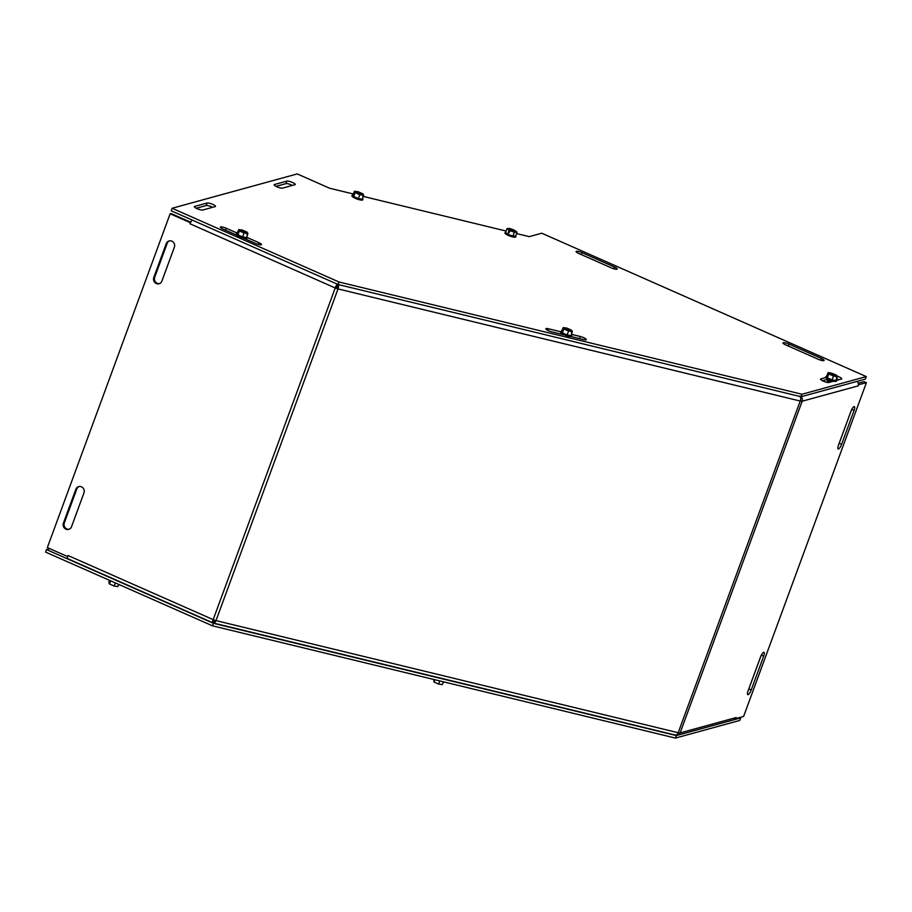 <?xml version="1.0" encoding="UTF-8"?>
<svg xmlns="http://www.w3.org/2000/svg" width="912" height="912" viewBox="0 0 912 912"><rect width="100%" height="100%" fill="white"/><g stroke="black" fill="none" stroke-linecap="round" stroke-linejoin="round"><path stroke-width="1.37" d="M739.814 717.516L740.715 717.915L739.792 720.423L675.45 738.082L212.496 625.826L45.6 552.102L46.523 549.594L49.807 548.693M740.715 717.915L676.373 735.574L213.419 623.318L212.496 625.826M213.419 623.318L46.523 549.594M676.373 735.574L675.45 738.082M821.359 358.416A4.617 0.98 -159.8 0 1 824.129 360.434A4.617 0.98 -159.8 0 1 818.224 359.271L785.768 344.93A4.617 0.98 -159.8 0 1 782.998 342.912A4.617 0.98 -159.8 0 1 788.903 344.075L821.359 358.416L820.697 360.183M207.127 203.011A4.617 0.98 -159.8 0 1 212.143 204.117A4.617 0.98 -159.8 0 1 215.517 206.397A4.617 0.98 -159.8 0 1 215.243 206.591L202.726 210.034A4.617 0.98 -159.8 0 1 197.71 208.916A4.617 0.98 -159.8 0 1 194.336 206.648A4.617 0.98 -159.8 0 1 194.609 206.443L207.127 203.011L206.203 205.519L196.24 208.255M212.69 207.298A4.617 0.98 20.2 0 0 206.203 205.519M282.492 188.134A4.617 0.98 -159.8 0 1 277.476 187.028A4.617 0.98 -159.8 0 1 274.102 184.748A4.617 0.98 -159.8 0 1 274.375 184.555L286.892 181.112A4.617 0.98 -159.8 0 1 291.908 182.229A4.617 0.98 -159.8 0 1 295.283 184.509A4.617 0.98 -159.8 0 1 294.998 184.703L282.492 188.134M292.456 185.398A4.617 0.98 20.2 0 0 285.969 183.62L275.994 186.356M614.449 267.011A4.617 0.98 -159.8 0 1 617.219 269.029A4.617 0.98 -159.8 0 1 611.314 267.866L578.858 253.525A4.617 0.98 -159.8 0 1 576.088 251.507A4.617 0.98 -159.8 0 1 581.993 252.67L614.449 267.011L613.799 268.778M833.614 381.193L828.928 382.481A4.617 0.98 -159.8 0 1 823.912 381.376A4.617 0.98 -159.8 0 1 820.538 379.096A4.617 0.98 -159.8 0 1 820.823 378.902L825.713 377.557M837.125 376.12A4.617 0.98 -159.8 0 1 841.719 378.856A4.617 0.98 -159.8 0 1 841.445 379.05L836.509 380.407M838.903 379.745A4.617 0.98 20.2 0 0 836.612 378.765M827.925 379.198L822.442 380.703M236.972 235.239L223.132 229.129A4.617 0.98 -159.8 0 1 220.362 227.099A4.617 0.98 -159.8 0 1 226.267 228.274L237.268 233.13M247.095 237.473L258.723 242.603A4.617 0.98 -159.8 0 1 261.493 244.633A4.617 0.98 -159.8 0 1 255.588 243.47L243.105 237.952M564.859 335.035L551.942 331.911A4.617 0.98 -159.8 0 1 545.843 328.742A4.617 0.98 -159.8 0 1 548.408 328.765L560.823 331.774M571.459 334.351L580.214 336.471A4.617 0.98 -159.8 0 1 586.302 339.64A4.617 0.98 -159.8 0 1 583.737 339.617L570.821 336.482M516.545 233.563L529.222 236.641L541.739 233.21L866.297 376.588L865.374 379.096L801.044 396.754L338.078 284.498L171.182 210.775L172.106 208.267L297.221 173.918L329.677 188.26L353.309 193.982M363.181 196.388L506.114 231.044M866.297 376.588L801.956 394.246L339.002 281.99L338.078 284.498M339.002 281.99L172.106 208.267M801.956 394.246L801.044 396.754M838.892 444.064A4.617 1.288 113.8 0 0 839.2 443.278L851.249 410.537M841.605 444.338A4.617 1.288 -66.2 0 1 838.174 449A4.617 1.288 -66.2 0 1 838.47 445.204L850.93 411.323A4.617 1.288 -66.2 0 1 854.373 406.661A4.617 1.288 -66.2 0 1 854.065 410.457L841.605 444.338L839.2 443.278M169.552 240.859A4.617 4.321 -105.3 0 0 167.181 243.367L154.709 277.248A4.617 4.321 -105.3 0 0 159.52 283.598M161.891 281.09A4.617 4.321 74.7 0 1 154.641 282.298A4.617 4.321 74.7 0 1 153.786 277.499L166.246 243.618A4.617 4.321 74.7 0 1 173.508 242.41A4.617 4.321 74.7 0 1 174.363 247.198L161.891 281.09M748.513 689.7A4.617 1.288 113.8 0 0 748.82 688.925L760.87 656.184M751.226 689.985A4.617 1.288 -66.2 0 1 747.794 694.636A4.617 1.288 -66.2 0 1 748.091 690.84L760.551 656.959A4.617 1.288 -66.2 0 1 763.994 652.308A4.617 1.288 -66.2 0 1 763.686 656.104L751.226 689.985L748.82 688.925M79.173 486.495A4.617 4.321 -105.3 0 0 76.802 489.003L64.33 522.895A4.617 4.321 -105.3 0 0 69.141 529.234M71.512 526.726A4.617 4.321 74.7 0 1 64.262 527.934A4.617 4.321 74.7 0 1 63.407 523.146L75.867 489.265A4.617 4.321 74.7 0 1 83.117 488.057A4.617 4.321 74.7 0 1 83.984 492.845L71.512 526.726M829.783 382.253A3.158 0.673 -159.8 0 1 827.389 380.988A3.158 0.673 -159.8 0 1 827.138 380.566A3.158 0.673 -159.8 0 1 827.663 380.395M213.328 621.596L213.454 622.919L214.468 622.85L214.639 620.206M214.491 620.342L213.454 622.919L214.468 622.85A3.887 1.801 -76.4 0 0 215.984 620.605L678.186 732.724A3.887 1.801 103.6 0 1 676.681 734.958L675.131 734.901M337.064 285.285L336.973 287.987L338.021 288.922A3.887 1.801 -76.4 0 0 338.5 285.764L338.113 284.099M799.79 396.082L800.702 397.871A3.887 1.801 103.6 0 1 800.223 401.041L338.021 288.922A3.887 0.832 -159.8 0 1 335.217 287.953L190.038 223.816A3.887 1.083 -66.2 0 1 192.295 220.1M337.121 287.052L338.5 285.764M337.189 286.607L337.987 284.453M212.906 622.725L213.921 620.194L212.633 622.394A3.887 1.083 113.8 0 1 213.146 619.624L213.18 619.647A3.887 0.832 20.2 0 0 215.984 620.605L338.021 288.922M68.012 558.703A3.887 1.083 -66.2 0 1 67.75 558.691A3.887 1.083 -66.2 0 1 68.001 555.499L213.146 619.624M736.144 717.562L736.144 717.562A3.887 3.637 74.7 0 1 733.761 719.807L677.753 735.152A3.887 3.637 -105.3 0 0 680.135 732.906L736.144 717.562L735.608 718.553M675.507 734.935L677.616 735.186L677.399 734.251M336.596 286.778L335.183 287.941A3.887 1.083 113.8 0 1 336.813 284.875L336.596 286.778L337.451 284.225M337.577 283.906L336.813 284.875M857.006 381.387A3.887 3.637 74.7 0 1 858.181 385.879L802.161 401.223A3.887 3.637 -105.3 0 0 801.796 397.666L800.166 396.116M800.725 398.384L801.796 397.666M802.161 401.223L680.124 732.906A3.887 0.832 20.2 0 1 678.186 732.724L800.223 401.041A3.887 0.832 -159.8 0 0 802.161 401.223L800.417 400.448M67.682 556.537L68.001 555.499M190.038 223.816L190.494 222.733M67.613 556.548L47.333 547.599L170.145 213.796L190.426 222.745M858.42 384.75L866.4 382.675L743.588 716.479L735.756 718.622M858.58 384.818L858.181 385.89M336.106 287.69L336.973 287.987M170.145 213.796L171.08 213.533L190.745 222.232M866.4 382.675L863.995 381.615L858.215 383.2M515.633 236.06L512.909 236.128L507.893 234.316L505.601 232.446A5.335 1.14 20.2 0 0 507.893 234.316A5.335 1.14 20.2 0 0 512.909 236.128A5.335 1.14 20.2 0 0 515.633 236.06L517.058 232.161L514.664 230.485A4.435 0.946 -159.8 0 1 515.873 232.093A4.435 0.946 -159.8 0 1 510.161 230.588L509.078 232.628L508.349 232.264L509.101 230.234L514.265 230.109L514.003 230.839M514.664 230.485L510.88 230.907M509.227 232.241L508.349 232.264M509.101 230.234L507.038 228.547L509.751 228.479L514.265 230.109M505.601 232.446L507.038 228.547M507.893 234.316L508.577 232.457M509.432 230.223A4.435 0.946 -159.8 0 1 508.007 229.197A4.435 0.946 -159.8 0 1 509.432 228.661A4.435 0.946 -159.8 0 1 513.935 230.12M517.058 232.161L514.345 232.229L509.831 230.599M508.28 229.471A3.876 0.832 -159.8 0 1 513.524 230.462M514.254 230.827A3.876 0.832 -159.8 0 1 515.497 232.127M515.668 235.957A5.768 1.231 -159.8 0 1 515.816 236.151A5.768 1.231 -159.8 0 1 515.918 236.561A5.768 1.231 -159.8 0 1 512.989 236.596A5.768 1.231 -159.8 0 1 505.67 233.472A5.768 1.231 -159.8 0 1 505.077 232.571A5.768 1.231 -159.8 0 1 505.419 232.321A5.768 1.231 -159.8 0 1 505.658 232.275L505.419 232.321M512.909 236.128L514.345 232.229M505.077 232.571L504.952 232.936A5.768 1.231 20.2 0 0 505.533 233.837A5.768 1.231 20.2 0 0 511.438 236.584A5.768 1.231 20.2 0 0 515.782 236.926L515.918 236.561M362.44 195.043L363.626 195.168L362.965 197.357L362.737 195.008A4.435 0.946 -159.8 0 1 358.564 194.085A4.435 0.946 -159.8 0 1 354.985 192.09A4.435 0.946 -159.8 0 1 354.996 191.577L354.415 191.326L353.719 193.23M361.756 194.963L354.996 191.577M354.654 191.429L362.383 195.02M363.318 195.259L355.121 192.649L354.415 191.326M358.37 198.611L353.685 196.536L352.91 195.077A5.335 1.14 20.2 0 0 352.898 195.077A5.335 1.14 20.2 0 0 353.685 196.536A5.335 1.14 20.2 0 0 358.37 198.611A5.335 1.14 20.2 0 0 362.269 199.215L358.37 198.611L359.795 194.712M362.6 198.816A5.768 1.231 -159.8 0 1 362.794 199.044L362.497 198.611A5.335 1.14 20.2 0 1 362.269 199.215L362.965 197.357M354.734 191.246L358.245 191.782L362.93 193.857L363.626 195.168M362.794 199.044A5.768 1.231 -159.8 0 1 362.896 199.454A5.768 1.231 -159.8 0 1 360.89 199.671A5.768 1.231 -159.8 0 1 353.24 196.798A5.768 1.231 -159.8 0 1 352.055 195.464A5.768 1.231 -159.8 0 1 352.397 195.225L353.594 193.219M355.304 191.497A4.435 0.946 -159.8 0 1 360.525 192.842A4.435 0.946 -159.8 0 1 363.056 194.917M355.669 192.056A3.876 0.832 -159.8 0 1 360.149 193.196A3.876 0.832 -159.8 0 1 362.474 195.02M353.685 196.536L355.121 192.649M352.055 195.464L351.918 195.829A5.768 1.231 20.2 0 0 356.911 198.976A5.768 1.231 20.2 0 0 362.759 199.819L362.896 199.454M836.133 376.36L837.319 376.496L836.646 378.674L836.429 376.325A4.435 0.946 -159.8 0 1 832.257 375.413A4.435 0.946 -159.8 0 1 828.677 373.418A4.435 0.946 -159.8 0 1 828.677 372.905L828.107 372.643L827.401 374.558M835.449 376.28L828.677 372.905M828.347 372.757L836.076 376.337M837.011 376.576L833.488 376.04L828.803 373.966L828.107 372.643M832.063 379.928L827.378 377.864L826.591 376.394A5.335 1.14 20.2 0 0 826.58 376.405A5.335 1.14 20.2 0 0 827.378 377.864A5.335 1.14 20.2 0 0 832.063 379.928A5.335 1.14 20.2 0 0 835.962 380.532L832.063 379.928L833.488 376.04M836.19 379.928A5.335 1.14 20.2 0 1 836.19 379.939A5.335 1.14 20.2 0 1 835.962 380.532L836.646 378.674M828.415 372.563L836.612 375.174L837.319 376.496M826.591 376.394L827.275 374.536M828.997 372.814A4.435 0.946 -159.8 0 1 834.206 374.159A4.435 0.946 -159.8 0 1 836.737 376.234M829.361 373.373A3.876 0.832 -159.8 0 1 833.83 374.524A3.876 0.832 -159.8 0 1 836.156 376.337M836.293 380.133A5.768 1.231 -159.8 0 1 836.486 380.372A5.768 1.231 -159.8 0 1 836.578 380.771A5.768 1.231 -159.8 0 1 834.583 380.988A5.768 1.231 -159.8 0 1 826.933 378.127A5.768 1.231 -159.8 0 1 825.748 376.781A5.768 1.231 -159.8 0 1 826.078 376.542A5.768 1.231 -159.8 0 1 826.386 376.485M827.378 377.864L828.803 373.966M825.748 376.781L825.611 377.146A5.768 1.231 20.2 0 0 830.604 380.304A5.768 1.231 20.2 0 0 836.452 381.136L836.578 380.771M827.287 379.688A3.34 0.707 20.2 0 0 827.241 379.757A3.34 0.707 20.2 0 0 827.389 380.087A3.34 0.707 20.2 0 0 831.094 381.889M831.345 381.82A3.34 0.707 -159.8 0 1 827.298 379.62A3.34 0.707 -159.8 0 1 827.617 379.449L828.096 379.392A2.725 0.581 -159.8 0 0 829.27 380.532A2.725 0.581 -159.8 0 0 832.439 381.524M828.21 379.517L827.8 379.061A3.34 0.707 20.2 0 0 830.524 380.521A3.34 0.707 20.2 0 0 833.545 381.182L832.941 381.262A2.725 0.581 -159.8 0 1 830.444 380.726A2.725 0.581 -159.8 0 1 828.21 379.517A2.725 0.581 -159.8 0 1 828.085 379.312M828.028 379.187A3.34 0.707 20.2 0 0 833.283 381.125M246.685 233.381L247.882 233.518L247.209 235.695L246.981 233.347A4.435 0.946 -159.8 0 1 242.82 232.435A4.435 0.946 -159.8 0 1 239.24 230.44A4.435 0.946 -159.8 0 1 239.252 229.927L238.682 229.664L237.975 231.568M246.001 233.301L239.252 229.927M238.921 229.778L246.628 233.358M247.562 233.609L239.354 230.975L238.682 229.664M242.603 236.949L237.929 234.874L237.166 233.415A5.335 1.14 20.2 0 0 237.154 233.426A5.335 1.14 20.2 0 0 237.929 234.874A5.335 1.14 20.2 0 0 242.603 236.949A5.335 1.14 20.2 0 0 246.525 237.565L242.603 236.949L244.04 233.05M246.856 237.154A5.768 1.231 -159.8 0 1 247.049 237.394L246.753 236.96A5.335 1.14 20.2 0 0 246.753 236.938A5.335 1.14 20.2 0 1 246.525 237.565L247.209 235.695M238.99 229.585L242.524 230.132L247.198 232.207L247.882 233.518M247.049 237.394A5.768 1.231 -159.8 0 1 247.152 237.793A5.768 1.231 -159.8 0 1 245.123 238.009A5.768 1.231 -159.8 0 1 237.485 235.136A5.768 1.231 -159.8 0 1 236.311 233.814A5.768 1.231 -159.8 0 1 236.653 233.563L237.85 231.557M239.571 229.835A4.435 0.946 -159.8 0 1 244.792 231.192A4.435 0.946 -159.8 0 1 247.3 233.267M239.936 230.394A3.876 0.832 -159.8 0 1 244.405 231.545A3.876 0.832 -159.8 0 1 246.73 233.358M237.929 234.874L239.354 230.975M236.311 233.814L236.174 234.179A5.768 1.231 20.2 0 0 241.167 237.325A5.768 1.231 20.2 0 0 247.015 238.157L247.152 237.793M563.388 327.807L564.403 328.423A3.876 0.832 -159.8 0 1 568.883 329.563A3.876 0.832 -159.8 0 1 571.208 331.387L572.36 331.546L571.699 333.724L571.471 331.375A4.435 0.946 -159.8 0 1 567.298 330.452A4.435 0.946 -159.8 0 1 563.719 328.457A4.435 0.946 -159.8 0 1 563.73 327.944L563.149 327.693L562.453 329.597M570.49 331.33L563.73 327.944M564.403 328.423L571.117 331.387M572.052 331.626L563.855 329.015L563.149 327.693M567.104 334.978L562.419 332.914L561.632 331.444A5.335 1.14 20.2 0 0 562.419 332.914A5.335 1.14 20.2 0 0 567.104 334.978A5.335 1.14 20.2 0 0 571.003 335.582L567.104 334.978L568.529 331.079M571.334 335.183A5.768 1.231 -159.8 0 1 571.528 335.411L571.231 334.978A5.335 1.14 20.2 0 1 571.003 335.582L571.699 333.724M563.468 327.613L566.979 328.149L571.664 330.224L572.36 331.546M571.528 335.411A5.768 1.231 -159.8 0 1 571.63 335.821A5.768 1.231 -159.8 0 1 569.624 336.038A5.768 1.231 -159.8 0 1 561.974 333.176A5.768 1.231 -159.8 0 1 560.789 331.831A5.768 1.231 -159.8 0 1 561.131 331.592L562.328 329.585M564.038 327.864A4.435 0.946 -159.8 0 1 569.259 329.209A4.435 0.946 -159.8 0 1 571.79 331.284M562.419 332.914L563.855 329.015M560.789 331.831L560.652 332.196A5.768 1.231 20.2 0 0 565.645 335.342A5.768 1.231 20.2 0 0 571.493 336.186L571.63 335.821M563.365 334.681A2.725 0.581 -159.8 0 1 563.251 334.567L562.841 334.111A3.34 0.707 20.2 0 0 563.81 334.784M563.08 334.237A3.34 0.707 20.2 0 0 564.083 334.852M433.724 679.463L433.975 681.994L438.661 684.068L442.183 684.604L443.597 681.857M443.198 682.621L442.252 684.41M434.807 679.725L433.975 681.994M439.812 680.945L438.661 684.068M109.52 580.34L108.802 582.654L109.497 583.965L114.182 586.04L117.705 586.587L118.891 584.478M118.708 584.592L117.773 586.393M110.648 580.841L109.497 583.965M115.334 582.905L114.182 586.04M706.72 729.497L707.518 729.281M788.185 346.001L788.903 344.075M285.969 183.62L286.892 181.112M581.286 254.596L581.993 252.67M226.267 228.274L225.56 230.2M258.723 242.603L258.073 244.382M548.408 328.765L547.816 330.395M580.214 336.471L579.439 338.58M854.065 410.457L851.762 409.442M153.786 277.499L154.709 277.248M166.246 243.618L167.181 243.367M763.686 656.104L761.383 655.09M63.407 523.146L64.33 522.895M75.867 489.265L76.802 489.003M213.18 619.647L335.217 287.953M830.216 382.128A2.725 0.581 -159.8 0 1 827.72 380.464M830.707 381.991A2.725 0.581 -159.8 0 1 827.822 380.566A2.725 0.581 -159.8 0 1 827.697 380.361M213.761 623.101L675.61 735.14M67.75 558.691L212.735 622.759M336.619 286.653L336.802 286.003"/></g></svg>
